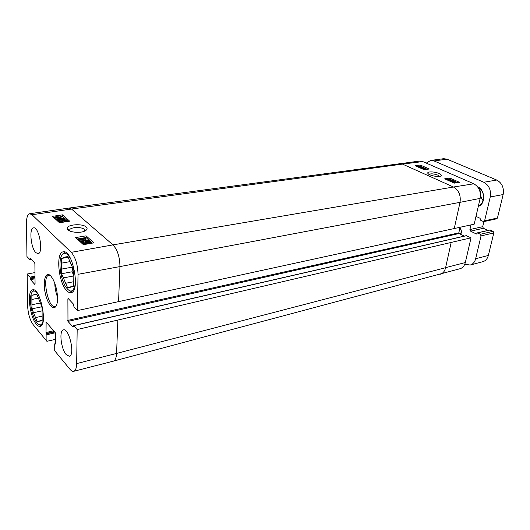 <?xml version="1.0" encoding="UTF-8"?>
<svg xmlns="http://www.w3.org/2000/svg" width="530" height="530" viewBox="0 0 530 530"><rect width="100%" height="100%" fill="white"/><g stroke="black" fill="none" stroke-linecap="round" stroke-linejoin="round"><path stroke-width="0.79" d="M41.294 325.718L39.035 324.685M32.33 291.811L33.999 289.956M36.848 294.289L35.291 294.594L36.842 294.263L38.432 298.158L31.879 299.476L31.833 295.336L36.861 294.316M38.432 298.158L42.075 307.095L42.148 320.816L40.578 321.021L42.148 320.676M31.833 295.336L36.868 294.335M42.142 320.498L37.054 321.478L42.142 320.358M42.095 310.852L33.516 312.667L31.979 308.831L31.933 304.737L40.419 302.988M31.979 308.831L41.678 306.804L42.082 307.798M41.671 306.108L41.678 306.804M37.054 321.478L35.497 317.596L42.175 316.152M43.274 320.259C41.91 325.937 39.518 326.414 36.106 321.697C32.178 315.887 29.475 302.623 30.806 295.72C31.86 290.731 33.86 289.718 36.828 292.673L37.955 294.163M40.578 321.021L38.591 321.279M35.497 317.596L33.516 312.667M31.933 304.737L31.879 299.476M33.344 295.011L34.271 294.468L35.291 294.594M468.858 247.219L467.937 251.22M475.993 216.359L480.094 218.294L480.518 220.175L483.353 221.52L483.903 221.593L484.606 220.811L490.243 196.988C491.231 190.157 489.084 185.248 483.797 182.254L434.057 160.941L430.671 160.451L426.252 163.107M464.77 264.265L470.176 265.04C472.932 264.212 474.754 262.118 475.642 258.753L481.041 235.903L480.346 234.273L477.537 232.902L476.417 234.015L470.594 231.153L469.911 229.55L470.971 224.919M478.312 206.336C485.772 204.421 485.275 189.482 477.616 186.825M460.755 234.359C461.769 232.08 461.511 229.848 459.974 227.655M459.894 228.006C461.517 230.133 461.637 232.166 460.245 234.108M483.903 221.593L496.729 218.804L497.438 218.035L503.149 194.543C504.162 187.812 502.029 182.982 496.749 180.048L447.009 159.166L443.617 158.695L430.671 160.451M487.898 230.451L483.38 228.278L482.697 226.694L483.903 221.586M470.176 265.04L482.85 261.688C485.613 260.859 487.448 258.786 488.342 255.467L493.821 232.922L493.132 231.319L489.912 230.073M478.139 187.534C485.149 190.204 485.387 203.898 478.491 205.541M481.134 189.866C479.928 193.821 480.577 197.425 483.095 200.685M421.582 167.116L421.542 166.718L419.939 166.499L419.594 166.625L419.926 166.95L421.277 167.381L419.15 167.48L417.368 166.692L420.323 167.222L418.978 166.466L420.529 166.307L422.403 167.169L421.582 167.116L421.456 167.745M421.198 167.785L421.277 167.381M422.012 167.666L422.085 167.314M422.874 169.143L424.775 168.268L420.8 168.222M423.251 168.964L422.456 168.957M420.151 167.93L423.569 167.447L421.145 168.063L425.517 168.301L423.629 169.189L427.028 168.971L423.602 169.468M423.94 168.096L424.033 167.646M425.391 168.938L425.517 168.301M426.955 169.322L427.028 168.971M453.985 182.022L456.94 182.433L453.985 182.022M453.971 182.121L456.933 182.539L453.971 182.121M452.726 182.406L452.779 181.85L454.058 181.664L457.953 182.578M452.66 182.38L452.779 181.85M455.714 182.916L452.825 181.962M453.355 182.684L453.488 182.055M449.791 181.101L449.857 180.558L453.912 181.061L452.401 180.147L454.998 181.293L450.348 180.783L450.474 181.207L452.401 181.664L450.493 181.419M454.925 181.624L454.998 181.293M453.21 181.909L452.382 181.763M452.282 182.214L452.401 181.664M451.878 180.73L451.984 180.213M449.659 179.975L447.188 179.557L450.315 179.405L450.579 179.71L449.659 179.975M449.645 179.981L447.956 180.021L448.108 179.286M446.817 179.783L446.598 179.418L447.618 179.074L450.666 179.345L451.169 179.856L450.156 180.2L447.426 180.054M451.037 180.465L451.169 179.856M455.35 181.664L454.952 181.492M452.044 180.207L451.189 179.822M449.837 178.067L459.523 182.333L454.349 183.128L444.67 178.829L449.837 178.067L449.632 179.047M420.277 165.035L429.293 169.01L424.126 169.699L415.116 165.698L420.277 165.035L420.078 166.069L416.951 166.513M426.272 168.812L425.484 168.46M424.682 168.109L424 167.805M423.278 167.487L422.43 167.109M420.654 166.327L420.078 166.069M429.088 174.403C430.903 173.482 433.805 173.714 437.8 175.112L439.476 176.397M439.125 173.529C435.004 171.607 427.18 171.309 427.783 173.118C427.796 175.092 438.131 177.484 440.682 176.086C441.861 175.43 441.338 174.575 439.125 173.529M473.807 183.797L422.748 161.577L419.555 161.08L68.986 208.058L29.68 213.722L32.025 214.736L71.252 252.333C75.459 257.315 77.718 264.642 78.023 274.315L77.466 310.567L474.184 224.197L480.147 198.399C481.094 191.641 478.988 186.772 473.807 183.797L453.481 187.01L402.489 164.095L422.748 161.577M460.033 227.377L458.808 232.869L459.079 233.525L464.267 236.122M466.267 235.744L471.031 237.818L77.181 329.527L76.658 363.593C76.519 368.145 75.545 370.715 73.723 371.305C72.564 371.557 71.298 370.867 69.927 369.231L54.716 350.774L54.729 344.096L55.63 343.97L55.378 332.8L46.13 322.061L46.031 332.502L46.898 334.715L46.912 341.313L33.145 324.618C29.859 319.888 28.004 313.522 27.593 305.519L27.176 274.023L34.967 272.579M73.723 371.305L113.215 361.195L460.113 268.697C462.743 267.862 464.479 265.808 465.32 262.542L471.031 237.818M84.124 242.144L83.395 242.925L85.774 243.23L86.801 242.813L86.695 242.349L85.191 241.6L89.073 241.263L90.637 242.667L89.822 242.813L88.563 241.68L86.529 241.846L87.556 242.309L87.675 242.978L84.363 243.648L82.693 243.045L82.528 242.329L83.647 241.793L84.124 242.144L83.959 243.197M86.264 243.118L85.436 242.952L85.443 241.945M85.436 242.952L85.191 241.6M90.63 243.422L90.637 242.667M89.808 243.561L89.822 242.813M89.57 243.608L88.55 242.687L88.563 241.68M88.55 242.687L87.775 242.753M87.669 243.456L87.702 243.932M83.899 244.595L82.812 244.158M82.581 243.946L82.521 242.853M85.31 237.778L85.926 238.334L80.858 240.143L87.722 239.951L88.278 240.448L81.302 241.647L80.911 241.282L86.748 240.289L79.639 240.123L84.674 238.308L78.751 239.308L78.361 238.951L85.31 237.778M83.906 240.057L85.913 239.335L85.926 238.334M88.265 241.329L88.278 240.448M82.455 242.455L81.295 242.654L81.302 241.647M85.191 241.985L84.124 242.17M81.295 242.654L80.911 241.282M80.911 241.441L80.004 241.468L80.01 240.461M80.004 241.468L79.639 240.123M79.639 240.163L78.745 240.315L78.751 239.308M78.745 240.315L78.361 238.951M59.671 217.87L58.525 218.168L55.643 217.565L59.671 217.87M55.749 217.777L55.743 217.333M59.91 217.704L55.975 217.174L59.877 217.214L59.91 217.704M61.434 217.916L58.83 218.426L55.219 217.91L55.12 217.247L54.226 217.128L56.829 216.611L60.446 217.128L60.546 217.797L61.434 217.916L61.288 219.049L61.281 218.088M61.288 219.049L60.36 218.923L60.354 217.963M60.36 218.923L59.499 219.261M56.551 219.407L55.445 219.036M54.232 217.923L54.226 217.128M55.007 218.201L54.451 218.121M58.399 220.732L56.551 219.042L62.977 219.652L63.613 218.996L61.447 218.373L64.302 218.903L64.461 219.506L63.315 219.983L57.83 219.354L59.201 220.612L58.399 220.732L58.406 221.706L56.558 220.01L56.551 219.042M61.447 218.373L61.447 219.334L61.699 219.645L61.712 218.704M62.898 219.665L61.805 219.659M60.751 220.825L59.088 220.506M58.406 221.706L59.208 221.58L59.201 220.612M64.938 220.705L65.846 221.275L63.607 221.918C61.54 222.202 60.427 222.169 60.261 221.825L62.474 220.891L64.938 220.705L64.938 221.666L61.155 222.103M61.48 222.448L59.579 221.931L59.459 221.394L62.116 220.56C64.415 220.215 65.872 220.321 66.489 220.871L66.098 221.739M59.413 222.679L59.459 221.805M68.132 221.421L62.593 216.445L59.976 216.836M86.059 235.843L93.896 242.853L83.382 244.681L75.651 237.586L86.059 235.843L86.039 237.506L77.188 238.997M92.306 243.131L86.039 237.506M62.593 214.849L69.675 221.189L59.492 222.752L52.503 216.339L62.593 214.849L62.593 216.445M69.609 230.954L69.814 229.583C71.477 226.972 81.68 226.807 84.184 229.304L84.707 231.087M86.238 227.025C82.309 223.123 65.906 224.554 67.27 228.761C67.588 232.127 80.017 233.644 85.012 230.948C87.271 229.742 87.675 228.43 86.238 227.025M35.828 252.624C30.8 247.974 28.918 227.953 33.549 227.847C39.094 226.33 43.805 253.446 38.054 253.671L35.828 252.624M66.17 354.577C60.996 348.925 58.896 330.369 63.414 329.885C69.152 327.792 75.346 355.458 69.304 356.24L66.17 354.577M36.424 324.32C29.574 316.801 26.646 290.241 32.708 289.817C40.187 287.273 48.031 325.692 40.161 326.367C39.008 326.593 37.762 325.91 36.424 324.32M66.747 290.705C58.413 282.801 55.551 252.32 63.229 251.849C72.597 249.054 80.745 291.937 71 292.666C69.662 292.911 68.244 292.255 66.747 290.705M56.365 305.671L55.014 306.565C48.124 308.679 41.658 275.998 48.826 275.328L50.423 275.64M50.774 275.991C45.421 270.174 42.334 281.96 45.607 294.614C48.674 307.42 55.988 312.422 57.313 302.067C57.969 293.812 56.425 285.995 52.675 278.614L50.774 275.991M54.762 283.152C54.901 287.949 55.816 292.587 57.518 297.072M77.181 329.527L73.723 325.692L73.087 327.096L67.972 321.399L67.886 298.847L68.198 298.516L73.385 304.034L73.975 306.83L77.466 310.567M31.422 259.369L29.773 259.574L26.944 256.553L26.5 223.249C26.52 217.525 27.58 214.345 29.68 213.722M29.885 259.627L30.256 258.123L34.622 262.774L34.887 263.668L35.066 284.126L34.814 284.444L30.502 279.635L29.978 277.13L27.176 274.023M55.643 339.319L46.912 341.313M72.378 291.99L69.092 290.572M62.222 254.493L64.766 251.988M75.373 283.669C73.498 292.646 70.079 293.408 65.111 285.955C61.029 277.839 59.393 269.26 60.208 260.223C61.42 253.426 63.951 251.604 67.794 254.764L70.622 258.673M61.606 269.088L61.672 258.421L64.872 257.077L67.78 256.573L73.902 270.552L73.703 286.167L70.609 287.214L67.489 287.498L61.579 273.732L61.606 269.088L72.159 267.166L72.113 266.457M72.159 267.166L72.106 271.777L73.875 275.832M73.842 275.222L72.279 266.848M63.514 257.865L68.006 257.083M67.88 256.798L65.892 257.143M71.722 286.631L69.364 287.101M70.093 261.621L61.639 263.118M73.882 275.918L63.368 277.912M65.674 283.272L73.756 281.708M61.579 273.732L72.106 271.777M61.672 258.421L68.098 257.302M434.057 160.941L447.009 159.166M475.642 258.753L488.342 255.467M481.041 235.903L493.821 232.922M480.346 234.273L493.132 231.319M477.537 232.902L490.323 229.974M476.417 234.015L476.828 233.922M470.594 231.153L483.38 228.278M469.911 229.55L482.697 226.694M484.606 220.811L497.438 218.035M490.243 196.988L503.149 194.543M483.797 182.254L496.749 180.048M421.403 167.427L421.542 166.718M419.859 166.917L419.939 166.499M423.96 168.639L424.033 168.262M454.005 182.976L454.111 182.499M452.534 181.79L452.693 181.061M450.215 179.869L450.315 179.405M451.037 180.525L451.196 179.796M450.083 180.538L450.156 180.2M454.21 228.688L460.027 202.334L480.147 198.399M440.291 274.235C442.967 273.381 444.73 271.247 445.571 267.835L451.143 242.601M113.215 361.195C115.209 360.526 116.328 357.942 116.58 353.43L465.32 262.542M118.568 301.822L119.932 266.59L460.027 202.334C460.967 195.259 458.781 190.151 453.481 187.01L112.969 244.886L71.523 209.039L402.489 164.095L399.236 163.565M76.658 363.593L116.58 353.43L117.859 320.259M78.023 274.315L119.932 266.59C119.806 256.99 117.481 249.756 112.969 244.886L71.252 252.333M32.025 214.736L71.523 209.039L68.986 208.058M86.688 242.919L86.695 242.349M86.257 244.184L86.264 243.588M84.356 244.515L84.363 243.648M82.687 244.045L82.693 243.045M57.127 217.327L57.127 216.869M59.877 217.704L59.877 217.214M59.751 219.195L59.744 218.227M58.837 219.142L58.83 218.426M55.226 218.837L55.219 217.91M55.007 218.532L55.001 217.565M63.613 219.44L63.613 218.996M63.315 220.414L63.315 219.983M59.678 220.619L59.671 219.652M62.474 221.858L62.474 220.891M65.806 221.321L65.806 220.977M59.579 222.739L59.579 221.931M46.435 322.326L46.004 322.419M55.63 343.678L55.007 343.831M55.345 332.76L46.898 334.715M54.656 331.952L46.633 333.807M54.325 331.561L46.302 333.41M53.636 330.76L46.031 332.502M458.808 232.869L67.681 320.431M459.079 233.525L67.972 321.399M68.41 298.741L67.886 298.847M73.723 325.692L466.678 235.645M35.02 278.793L30.502 279.635M35.013 277.872L30.243 278.76M35.007 277.13L30.236 278.011M35 276.209L29.978 277.13M31.118 259.044L30.018 259.23M30.495 258.382L30.005 258.468M477.311 232.875L490.104 229.947M418.958 166.586L418.852 167.109M422.403 167.169L422.317 167.626M428.379 173.933L427.783 173.118M87.675 242.978L87.662 243.939M55.73 217.764L55.73 217.353M64.461 219.506L64.461 220.361M69.523 230.702L67.27 228.761M69.808 229.589L69.794 231.04M55.63 343.559L54.855 343.745M466.46 235.618L73.557 325.606"/></g></svg>
